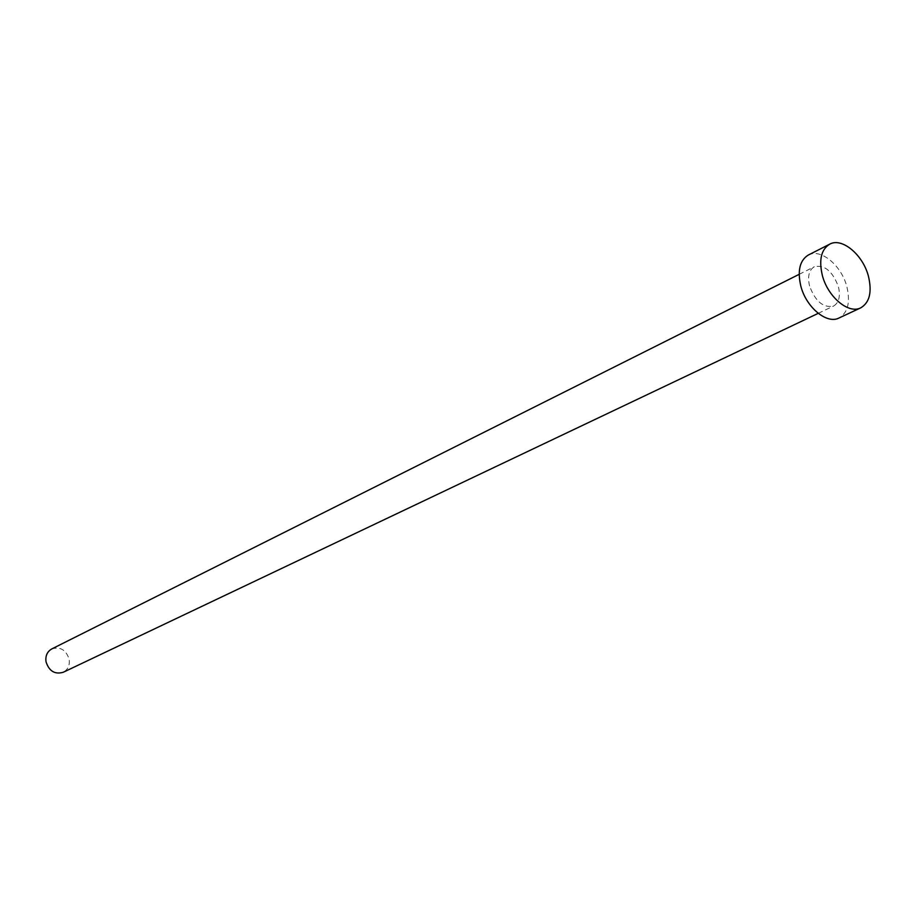 <?xml version="1.0" encoding="UTF-8"?>
<svg xmlns="http://www.w3.org/2000/svg" width="916" height="916" viewBox="0 0 916 916"><rect width="100%" height="100%" fill="white"/><g stroke="black" fill="none" stroke-linecap="round" stroke-linejoin="round"><path stroke-width="0.69" stroke-dasharray="4.58 3.44" d="M51.8 648.917C60.261 646.41 66.055 649.868 69.169 659.268C69.948 665.279 67.967 669.619 63.204 672.287M809.561 285.998C807.397 276.449 808.977 270.025 814.313 266.739C824.537 264.529 832.564 271.17 838.392 286.651C840.613 296.315 838.987 302.795 833.514 306.081C823.347 308.142 815.355 301.456 809.561 285.998M808.29 255.06C820.633 248.03 841.609 265.491 846.899 286.845C850.483 302.36 847.861 312.745 839.022 318.001M799.164 274.331L814.313 266.739M818.217 313.352L833.514 306.081"/><path stroke-width="1.37" d="M818.217 313.352L63.204 672.287C54.811 674.634 49.086 671.142 46.029 661.81C45.262 655.902 47.185 651.597 51.8 648.917L799.164 274.331M860.765 307.833L839.022 318.001C826.827 324.562 805.977 307.204 800.756 285.803C797.332 270.564 799.84 260.316 808.29 255.06L829.678 244.171C841.999 237.141 863.078 254.866 868.482 276.437C872.158 292.101 869.582 302.566 860.765 307.833C848.582 314.394 827.606 296.773 822.282 275.155C818.778 259.766 821.24 249.438 829.678 244.171"/></g></svg>
